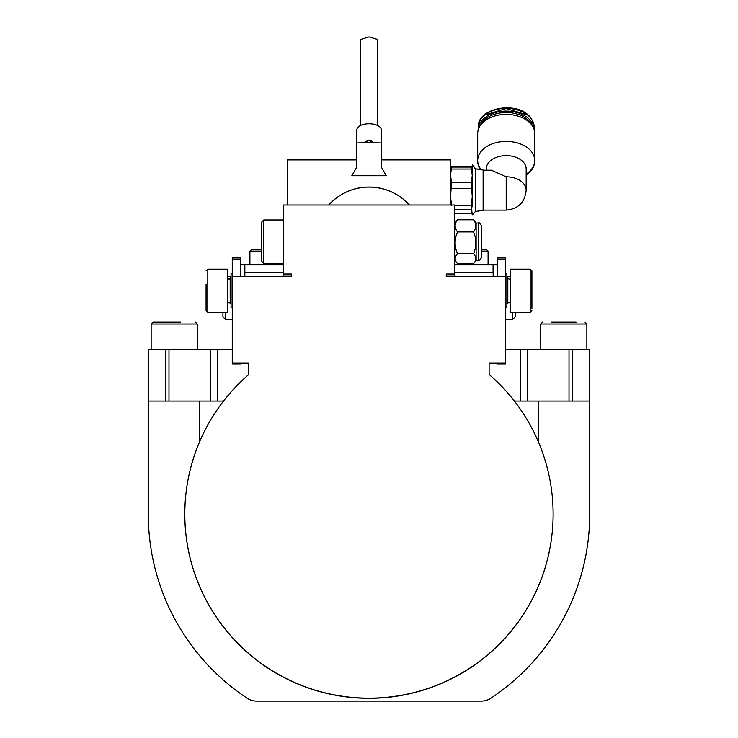 <?xml version="1.0" encoding="UTF-8"?>
<svg xmlns="http://www.w3.org/2000/svg" width="738" height="738" viewBox="0 0 738 738"><rect width="100%" height="100%" fill="white"/><g stroke="black" fill="none" stroke-linecap="round" stroke-linejoin="round"><path stroke-width="1.11" d="M493.15 276.722L493.15 272.433L454.534 272.433M244.85 276.722L244.85 264.85L240.542 264.85M223.531 401.075L148.292 401.075L148.292 349.342L165.533 349.342L165.533 401.075M572.467 401.075L572.467 349.342L589.708 349.342L589.708 401.075L520.742 401.075L520.742 349.342L505.668 349.342M168.984 401.075L168.984 349.342L232.267 349.342M520.742 401.075L514.395 401.075M168.984 349.342L165.533 349.342M572.467 349.342L569.016 349.342L569.016 401.075M520.742 349.342L569.016 349.342M210.367 401.075L210.367 349.342M527.633 349.342L527.633 401.075M148.292 349.342L148.292 514.183A220.708 220.708 0 0 0 247.184 698.24A17.242 17.242 0 0 0 256.704 701.1L481.296 701.1A17.242 17.242 0 0 0 490.816 698.24A220.708 220.708 0 0 0 589.708 514.183L589.708 401.075M553.122 514.026L553.122 514.174A184.159 184.131 180 0 1 368.963 698.296A184.159 184.131 180 0 1 184.814 514.174L184.814 514.026A184.159 184.131 -0 0 0 368.963 698.157A184.159 184.131 -0 0 0 489.119 374.489L489.119 362.921L505.668 362.921L505.668 363.908L489.119 363.068M248.817 363.068L232.267 363.908L232.267 362.921L248.817 362.921L248.817 374.489A184.159 184.131 -0 0 0 184.814 514.026M232.267 259.425L232.267 257.922L240.542 257.922L240.542 259.425L232.267 259.425L232.267 276.722L291.611 276.722L291.611 273.964L283.337 273.964L283.337 276.16L291.611 276.15L283.337 276.16M240.542 276.722L240.542 259.425M505.668 362.921L505.668 257.922L497.394 257.922L497.394 276.722M497.394 363.908L505.668 363.908M505.668 276.722L446.259 276.722L446.259 273.964L454.534 273.964L454.534 204.998L283.337 204.998L283.337 273.964M454.534 276.16L446.259 276.16L454.534 276.16L454.534 273.964M232.267 362.921L232.267 276.722M538.675 401.075L538.675 442.532M199.325 442.366L199.325 401.075M344.443 192.913A54.28 54.28 180 0 0 328.696 204.998A54.354 54.354 0 0 1 409.479 204.998M450.54 159.39L381.555 159.39L381.555 159.897L450.54 159.897L450.54 159.39M287.617 159.897L356.592 159.897L356.592 142.923L381.555 142.923L381.555 167.452L386.315 175.699L351.832 175.699L356.592 167.452L356.592 159.39L287.617 159.39L287.617 204.998M450.54 204.998L450.54 159.897M493.076 272.433L493.076 264.85L454.534 264.859M505.668 307.958L506.877 307.958L506.877 273.475L505.668 273.475M232.267 273.475L231.059 273.475L231.059 307.958L232.267 307.958M480.318 169.251A28.514 19.714 0 0 1 477.689 160.985A28.514 19.714 0 0 1 477.698 160.727M534.718 160.727A28.514 19.714 0 0 1 534.718 160.985A28.514 19.714 0 0 1 526.166 175.063M472.265 172.609L472.265 168.098L471.259 166.613L472.265 175.616L471.259 182.203L472.265 196.862L471.259 205.293L471.979 212.359L471.259 213.245L454.534 213.245M471.979 212.359L472.265 214.721M450.54 168.098L451.545 166.613L450.54 175.616L451.545 182.203L450.54 196.862L451.545 205.293M471.259 166.613L451.545 166.613M480.955 169.343L475.346 168.827L483.122 169.989L483.122 210.312L475.346 211.474L475.346 168.827L472.265 165.247L472.265 206.815M480.355 125.442A26.946 18.026 0 0 1 506.203 112.49A26.946 18.026 0 0 1 532.061 125.442M478.261 127.056L478.261 129.685A27.943 18.699 0 0 1 506.203 111.078A27.943 18.699 0 0 1 534.146 129.685L534.146 127.056A27.943 18.699 0 0 0 506.203 108.357A27.943 18.699 0 0 0 478.261 127.056C476.868 104.934 530.705 98.136 534.146 127.056M481.25 169.712A28.514 19.077 0 0 1 477.689 160.487A28.514 19.077 0 0 1 506.203 141.41A28.514 19.077 0 0 1 534.718 160.487A28.514 19.077 0 0 1 527.236 173.365L526.166 174.15M477.689 160.487L477.689 133.486A28.514 19.077 0 0 1 506.203 114.408A28.514 19.077 0 0 1 534.718 133.486L534.718 160.487M486.25 170.192L486.25 168.965A19.963 13.358 0 0 1 506.203 155.607A19.963 13.358 0 0 1 526.166 168.965L526.166 190.155A19.963 13.358 0 0 0 506.203 176.797L491.37 170.192L483.122 170.192M450.54 168.43L451.545 167.056L471.259 167.056L472.265 168.43M471.259 188.439L451.545 188.439M471.259 182.203L451.545 182.203M471.259 205.293L454.534 205.293M471.259 209.555L454.534 209.555M471.259 169.03L451.545 169.03M225.708 312.303L225.708 319.582L222.95 316.823L222.95 312.303M515.198 312.303L515.198 316.823L512.44 319.582L512.44 312.303M510.392 276.473L506.877 276.473M512.44 319.582L505.668 319.582M531.913 308.512L531.913 270.846L530.188 269.13L510.392 269.13L510.392 312.303L530.188 312.303L530.188 269.13M506.877 303.613L507.818 303.613L507.818 277.82L506.877 277.82M206.087 284.056L206.087 310.587L207.812 312.303L227.608 312.303L227.608 269.13L207.812 269.13L207.812 312.303M206.087 301.473L206.087 297.377M227.608 277.82C228.734 279.481 229.592 279.481 230.182 277.82L230.182 303.613L231.059 303.613M576.101 322.192L551.452 322.192M174.223 322.192L152.951 322.192L174.223 322.192M167.95 322.192L180.487 322.192M458.215 263.577L458.215 264.389L488.086 264.389L487.615 264.859M481.693 249.592L486.591 249.592L488.086 251.086L481.693 251.086M261.612 251.086L249.914 251.086L249.914 264.389L279.785 264.389L279.315 264.859M249.914 251.086L251.409 249.592L261.612 249.592M263.789 263.392L261.612 261.215L261.612 222.12L263.789 219.942L263.789 263.392L283.337 263.392M481.693 257.073L481.693 226.262C480.152 223.144 479.008 222.073 478.27 223.014L478.27 260.32L476.13 260.32L473.565 263.577L457.532 263.577L454.534 259.997M457.532 263.577C454.35 260.32 454.35 257.073 457.532 253.817C454.35 246.529 454.35 239.223 457.532 231.907C454.35 227.867 454.35 223.817 457.532 219.767L454.534 223.337M476.13 260.32L476.13 223.014L473.565 219.767L457.532 219.767M473.565 263.577C476.564 260.32 476.564 257.073 473.565 253.817C476.564 246.529 476.564 239.223 473.565 231.907C476.564 227.857 476.564 223.817 473.565 219.767M481.693 230.828L481.693 252.534M473.565 253.817L457.532 253.817M473.565 231.907L457.532 231.907M409.452 204.998A54.28 54.28 180 0 0 393.714 192.913M328.77 204.998A54.28 54.28 0 0 1 409.387 204.998M381.297 142.803L381.297 129.851A12.223 6.088 180 0 0 369.074 123.763A12.223 6.088 180 0 0 356.86 129.851L356.86 142.803M369.526 140.146L366.066 141.013L365.006 142.849L373.151 142.849L369.074 140.128L365.006 142.849L373.151 142.849L372.1 141.023L369.563 140.155M386.205 175.506L351.943 175.506M373.151 142.803L381.555 142.923M356.592 142.923L365.006 142.803M377.496 125.432L377.496 39.428L369.074 36.9L360.661 39.428L360.661 125.432M217.258 349.342L217.258 401.075M283.337 272.433L244.85 272.433M497.394 259.425L505.668 259.425M483.122 210.109L506.203 210.109L506.203 176.797M586.858 349.342L586.858 324L540.696 324L542.504 322.192M197.304 349.342L197.304 324L151.142 324L152.951 322.192M283.337 264.859L244.85 264.859M240.542 363.908L232.267 363.908M493.076 264.85L497.394 264.85M478.261 128.486L478.399 126.521M486.038 114.648L506.203 108.551L526.369 114.648M534.017 126.521L534.146 128.486M475.346 168.504L472.265 164.925M506.203 210.109C518.325 208.928 524.976 202.267 526.166 190.155M475.346 211.474L472.265 215.053M225.708 319.582L232.267 319.582M227.608 276.473L231.059 276.473M530.188 312.303L531.913 310.587M510.392 277.82C509.792 279.49 508.934 279.49 507.818 277.82M507.818 303.613C508.408 301.943 509.275 301.943 510.392 303.613M207.812 269.13L206.087 270.846M227.608 303.613C228.217 301.953 229.075 301.953 230.182 303.613M230.182 277.82L231.059 277.82M540.696 324L540.696 349.342M586.858 324L585.05 322.192M151.142 324L151.142 349.342M197.304 324L195.496 322.192M488.086 251.086L488.086 264.389M458.685 264.859L458.215 264.389M279.785 263.392L279.785 264.389M250.385 264.859L249.914 264.389M263.789 219.942L283.337 219.942M478.27 260.32C479.008 261.261 480.152 260.191 481.693 257.101M478.27 223.014L476.13 223.014"/></g></svg>
